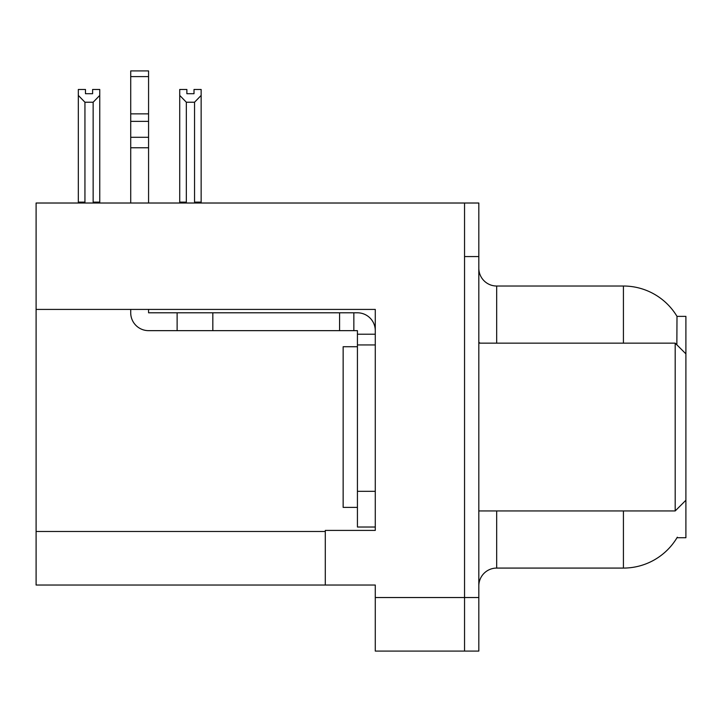 <?xml version="1.0" encoding="UTF-8"?>
<svg xmlns="http://www.w3.org/2000/svg" width="722" height="722" viewBox="0 0 722 722"><rect width="100%" height="100%" fill="white"/><g stroke="black" fill="none" stroke-linecap="round" stroke-linejoin="round"><path stroke-width="1.08" d="M36.1 309.413L375.278 309.413L375.278 491.321L357.426 491.321L357.426 527.024L375.278 527.024L375.278 491.321L375.278 530.408L325.297 530.408L325.297 585.037L36.1 585.037L36.1 203.017L464.544 203.017L464.544 651.091L375.278 651.091L375.278 597.536L464.544 597.536L464.544 651.091L478.821 651.091L478.821 597.536L464.544 597.536L464.544 256.572L478.821 256.572L478.821 597.536M325.297 585.037L375.278 585.037L375.278 597.536M676.848 344.809L677.001 316.371L685.9 316.371L685.9 353.861L675.187 343.149L675.187 510.95L478.821 510.95M685.9 353.861L685.9 537.728L677.001 537.728L677.317 537.195A62.48 62.48 0 0 1 623.42 568.079A62.48 62.48 0 0 0 677.001 537.728M478.821 585.93A17.851 17.851 0 0 1 496.673 568.079L623.42 568.079L623.42 510.95M623.42 343.149L623.42 286.02A62.48 62.48 0 0 1 677.137 316.597A62.48 62.48 0 0 0 623.42 286.02L496.673 286.02A17.851 17.851 0 0 1 478.821 268.169A17.851 17.851 0 0 0 496.673 286.02L496.673 343.149M464.544 203.017L478.821 203.017L478.821 256.572M195.418 203.017L194.543 202.124L194.543 102.226L186.339 102.226L179.724 95.412L179.724 89.474L186.872 89.474L186.872 93.707L194.01 93.707L186.872 93.707M194.01 93.707L194.01 89.474L201.149 89.474L201.149 95.412L194.543 102.226M194.543 202.124L201.149 202.124L201.149 203.017L201.149 95.412M186.339 102.226L186.339 202.124L185.455 203.017M179.724 95.412L179.724 203.017L179.724 95.412L179.724 202.124L186.339 202.124M92.615 93.707L85.467 93.707L92.615 93.707L92.615 89.474L99.753 89.474L99.753 95.412L93.147 102.226L84.943 102.226L84.943 202.124L78.328 202.124L78.328 203.017M84.943 102.226L78.328 95.412L78.328 89.474L85.467 89.474L85.467 93.707M84.943 202.124L84.059 203.017M78.328 95.412L78.328 202.124M99.753 95.412L99.753 202.124L93.147 202.124L93.147 102.226M94.022 203.017L93.147 202.124M99.753 202.124L99.753 203.017M130.718 309.413L130.718 312.797A17.851 17.851 0 0 0 148.57 330.649L177.125 330.649L177.125 312.797L357.426 312.797A17.851 17.851 0 0 1 375.278 330.658M375.278 334.223L357.426 334.223L357.426 330.649L353.852 330.649L353.852 312.797M375.278 344.935L357.426 344.935L357.426 334.223M357.426 491.321L357.426 344.935M357.426 527.024L375.278 527.024M177.125 330.649L339.575 330.649L339.575 312.797M353.852 330.649L339.575 330.649M148.57 309.413L148.57 312.797L177.125 312.797M130.718 203.017L130.718 147.757L148.57 147.757L148.57 203.017M148.57 76.613L130.718 76.613L130.718 70.909L148.57 70.909L148.57 147.757M130.718 147.757L130.718 137.288L148.57 137.288M148.57 121.377L130.718 121.377L130.718 76.613M130.718 121.377L130.718 137.288M148.57 113.868L130.718 113.868M357.426 346.722L343.149 346.722L343.149 507.386L357.426 507.386M478.821 343.149L675.187 343.149M36.1 531.482L325.297 531.482M496.673 510.95L496.673 568.079M480.256 343.149A17.851 3.096 0 0 1 478.821 341.93M212.828 330.649L212.828 312.797M685.9 500.247L675.187 510.95"/></g></svg>
